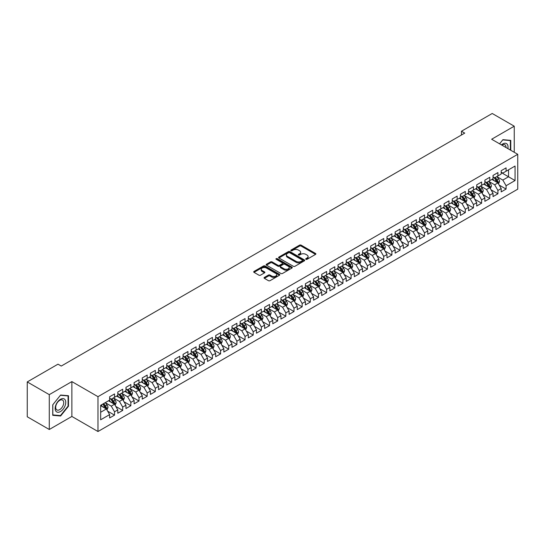 <?xml version="1.0" encoding="UTF-8"?>
<svg xmlns="http://www.w3.org/2000/svg" width="545" height="545" viewBox="0 0 545 545"><rect width="100%" height="100%" fill="white"/><g stroke="black" fill="none" stroke-linecap="round" stroke-linejoin="round"><path stroke-width="0.82" d="M305.929 259.304A0.79 0.456 0 0 0 307.046 259.304L315.555 254.392A1.131 0.654 0 0 0 315.889 253.929A1.131 0.654 0 0 0 315.555 253.466L301.14 245.148A1.131 0.654 0 0 0 299.539 245.148L291.037 250.06A0.79 0.456 0 0 0 292.154 250.707L293.258 250.066A3.624 2.091 0 0 1 298.381 250.066L299.58 250.761A3.624 2.091 0 0 1 300.642 252.24A3.624 2.091 0 0 1 299.58 253.718L298.483 254.358A0.79 0.456 0 0 0 299.6 255.006L300.704 254.365A3.624 2.091 0 0 1 305.827 254.365L307.026 255.06A3.624 2.091 0 0 1 308.089 256.538A3.624 2.091 0 0 1 307.026 258.023L305.929 258.657A0.79 0.456 0 0 0 305.929 259.304L305.929 258.657M264.393 277.412A1.131 0.654 0 0 0 264.059 277.875A1.131 0.654 0 0 0 264.393 278.338L268.433 280.675A1.131 0.654 0 0 0 270.034 280.675L279.483 275.218A1.131 0.654 0 0 0 279.817 274.755A1.131 0.654 0 0 0 279.483 274.292L265.074 265.974A1.131 0.654 0 0 0 263.473 265.974L254.025 271.424A1.131 0.654 0 0 0 253.691 271.887A1.131 0.654 0 0 0 254.025 272.35L258.909 275.171A1.131 0.654 0 0 0 260.51 275.171L264.55 272.834A1.131 0.654 0 0 0 264.884 272.371A1.131 0.654 0 0 0 264.55 271.914L262.131 270.511A3.032 1.751 0 0 1 261.239 269.278A3.032 1.751 0 0 1 263.112 267.663A3.032 1.751 0 0 1 266.41 268.038L275.899 273.515A3.032 1.751 0 0 1 276.785 274.755A3.032 1.751 0 0 1 274.918 276.37A3.032 1.751 0 0 1 271.614 275.988L270.034 275.075A1.131 0.654 0 0 0 268.433 275.075L264.393 277.412L264.393 278.338M49.275 394.641L49.275 429.494L71.872 416.448L71.872 381.595L49.275 394.641L27.25 381.929L58.002 364.169L61.265 366.056L464.728 133.116L461.465 131.236L461.465 135.003M71.872 381.595L97.977 396.671L517.75 154.31L517.75 189.163L97.977 431.517L97.977 396.671M514.242 152.287L514.242 126.195L491.644 139.241L517.75 154.31M514.242 126.195L492.217 113.483L461.465 131.236M293.339 266.294A1.131 0.654 0 0 0 294.94 266.294L304.382 260.837A1.131 0.654 0 0 0 304.716 260.381A1.131 0.654 0 0 0 304.382 259.917L289.974 251.592A1.131 0.654 0 0 0 288.373 251.592L278.924 257.049A1.131 0.654 0 0 0 278.59 257.512A1.131 0.654 0 0 0 278.924 257.976L293.339 266.294M276.478 259.474A0.79 0.456 0 0 1 277.282 259.584L277.282 258.643L291.936 267.104A1.131 0.654 0 0 1 292.27 267.568A1.131 0.654 0 0 1 291.936 268.031L282.487 273.481A1.131 0.654 0 0 1 280.886 273.481L266.471 265.163L270.518 262.847L270.518 261.907L266.471 264.236A1.131 0.654 0 0 0 266.144 264.7A1.131 0.654 0 0 0 266.471 265.163L266.471 264.236M270.518 262.847A1.131 0.654 0 0 1 272.118 262.847L272.118 261.907A1.131 0.654 0 0 0 270.518 261.907M272.118 261.907L277.964 265.279A1.131 0.654 0 0 0 279.565 265.279L282.249 263.732A1.131 0.654 0 0 0 282.576 263.269A1.131 0.654 0 0 0 282.249 262.806L276.158 259.291A0.79 0.456 0 0 1 277.282 258.643M501.189 172.54L508.533 176.778L508.533 169.808L515.059 166.041L506.087 171.219L506.087 167.874L501.189 170.701L501.189 174.046L497.926 175.933L497.926 172.588L493.034 175.415L493.034 178.753L489.771 180.64L489.771 177.295L484.873 180.123L484.873 183.467L481.61 185.348L481.61 182.003L476.718 184.83L476.718 188.175L473.455 190.062L473.455 186.717L468.564 189.537L468.564 192.882L465.301 194.769L465.301 191.424L460.402 194.252L460.402 197.597L457.139 199.477L457.139 196.132L452.248 198.959L452.248 202.304L448.985 204.184L448.985 200.846L444.086 203.666L444.086 207.011L440.823 208.898L440.823 205.554L435.932 208.381L435.932 211.726L432.669 213.606L432.669 210.261L427.777 213.088L427.777 216.433L424.514 218.313L424.514 214.975L419.616 217.796L419.616 221.141L416.353 223.028L416.353 219.683L411.461 222.51L411.461 225.855L408.198 227.735L408.198 224.39L403.3 227.217L403.3 230.562L400.037 232.442L400.037 229.104L395.145 231.925L395.145 235.27L391.882 237.157L391.882 233.812L386.991 236.639L386.991 239.977L383.728 241.864L383.728 238.519L378.83 241.346L378.83 244.691L375.566 246.572L375.566 243.227L370.675 246.054L370.675 249.399L367.412 251.286L367.412 247.941L362.514 250.768L362.514 254.106L359.25 255.993L359.25 252.648L354.359 255.476L354.359 258.821L351.096 260.701L351.096 257.356L346.204 260.183L346.204 263.528L342.941 265.415L342.941 262.07L338.043 264.897L338.043 268.235L334.78 270.122L334.78 266.778L329.889 269.605L329.889 272.95L326.625 274.83L326.625 271.485L321.727 274.312L321.727 277.657L318.464 279.544L318.464 276.199L313.573 279.02L313.573 282.365L310.309 284.252L310.309 280.907L305.418 283.734L305.418 287.079L302.155 288.959L302.155 285.614L297.257 288.441L297.257 291.786L293.993 293.666L293.993 290.328L289.102 293.149L289.102 296.494L285.839 298.381L285.839 295.036L280.941 297.863L280.941 301.208L277.678 303.088L277.678 299.743L272.786 302.57L272.786 305.915L269.523 307.796L269.523 304.457L264.632 307.278L264.632 310.623L261.368 312.51L261.368 309.165L256.47 311.992L256.47 315.337L253.207 317.217L253.207 313.872L248.316 316.7L248.316 320.044L245.052 321.925L245.052 318.587L240.154 321.407L240.154 324.752L236.891 326.639L236.891 323.294L232 326.121L232 329.459L228.737 331.346L228.737 328.001L223.838 330.829L223.838 334.174L220.582 336.054L220.582 332.709L215.684 335.536L215.684 338.881L212.421 340.768L212.421 337.423L207.529 340.25L207.529 343.588L204.266 345.476L204.266 342.131L199.368 344.958L199.368 348.303L196.105 350.183L196.105 346.838L191.213 349.665L191.213 353.01L187.95 354.897L187.95 351.552L183.052 354.379L183.052 357.718L179.789 359.605L179.789 356.26L174.897 359.087L174.897 362.432L171.634 364.312L171.634 360.967L166.743 363.794L166.743 367.139L163.48 369.026L163.48 365.681L158.581 368.502L158.581 371.847L155.318 373.734L155.318 370.389L150.427 373.216L150.427 376.561L147.164 378.441L147.164 375.096L142.265 377.923L142.265 381.268L139.002 383.149L139.002 379.81L134.111 382.631L134.111 385.976L130.848 387.863L130.848 384.518L125.956 387.345L125.956 390.69L122.693 392.57L122.693 389.225L117.795 392.053L117.795 395.397L114.532 397.278L114.532 393.94L109.64 396.76L109.64 400.105L100.668 405.289L100.668 419.793L109.64 414.609L106.377 408.961L100.668 405.664M515.059 166.041L515.059 180.545L506.087 185.729L502.824 180.075L496.911 176.662M499.193 185.089L506.087 189.067L506.087 185.729M506.087 189.067L501.189 191.895L501.189 188.55L497.926 190.437L494.662 184.782L488.749 181.369M491.038 189.803L497.926 193.782L497.926 190.437M497.926 193.782L493.034 196.602L493.034 193.264L489.771 195.144L486.508 189.497L480.595 186.077M482.877 194.511L489.771 198.489L489.771 195.144M489.771 198.489L484.873 201.316L484.873 197.971L481.61 199.852L478.353 194.204L472.433 190.791M474.722 199.218L481.61 203.196L481.61 199.852M481.61 203.196L476.718 206.024L476.718 202.679L473.455 204.566L470.192 198.911L464.279 195.498M466.561 203.925L473.455 207.911L473.455 204.566M473.455 207.911L468.564 210.731L468.564 207.393L465.301 209.273L462.037 203.626L456.124 200.206M458.406 208.64L465.301 212.618L465.301 209.273M465.301 212.618L460.402 215.445L460.402 212.1L457.139 213.981L453.876 208.333L447.963 204.92M450.245 213.347L457.139 217.326L457.139 213.981M457.139 217.326L452.248 220.153L452.248 216.808L448.985 218.695L445.721 213.041L439.808 209.627M442.09 218.054L448.985 222.04L448.985 218.695M448.985 222.04L444.086 224.86L444.086 221.522L440.823 223.402L437.567 217.748L431.647 214.335M433.936 222.769L440.823 226.747L440.823 223.402M440.823 226.747L435.932 229.574L435.932 226.23L432.669 228.11L429.406 222.462L423.492 219.049M425.774 227.476L432.669 231.455L432.669 228.11M432.669 231.455L427.777 234.282L427.777 230.937L424.514 232.824L421.251 227.17L415.338 223.757M417.62 232.184L424.514 236.169L424.514 232.824M424.514 236.169L419.616 238.989L419.616 235.644L416.353 237.531L413.09 231.877L407.176 228.464M409.459 236.898L416.353 240.876L416.353 237.531M416.353 240.876L411.461 243.704L411.461 240.359L408.198 242.239L404.935 236.591L399.022 233.178M401.304 241.605L408.198 245.584L408.198 242.239M408.198 245.584L403.3 248.411L403.3 245.066L400.037 246.953L396.774 241.299L390.86 237.886M393.149 246.313L400.037 250.291L400.037 246.953M400.037 250.291L395.145 253.118L395.145 249.774L391.882 251.661L388.619 246.006L382.706 242.593M384.988 251.027L391.882 255.006L391.882 251.661M391.882 255.006L386.991 257.833L386.991 254.488L383.728 256.368L380.465 250.72L374.551 247.301M376.833 255.734L383.728 259.713L383.728 256.368M383.728 259.713L378.83 262.54L378.83 259.195L375.566 261.082L372.303 255.428L366.39 252.015M368.672 260.442L375.566 264.42L375.566 261.082M375.566 264.42L370.675 267.248L370.675 263.903L367.412 265.79L364.149 260.135L358.235 256.722M360.518 265.156L367.412 269.135L367.412 265.79M367.412 269.135L362.514 271.962L362.514 268.617L359.25 270.497L355.987 264.85L350.074 261.43M352.363 269.864L359.25 273.842L359.25 270.497M359.25 273.842L354.359 276.669L354.359 273.324L351.096 275.211L347.833 269.557L341.919 266.144M344.202 274.571L351.096 278.55L351.096 275.211M351.096 278.55L346.204 281.377L346.204 278.032L342.941 279.919L339.678 274.264L333.758 270.851M336.047 279.285L342.941 283.264L342.941 279.919M342.941 283.264L338.043 286.084L338.043 282.746L334.78 284.626L331.517 278.979L325.603 275.559M327.886 283.993L334.78 287.971L334.78 284.626M334.78 287.971L329.889 290.798L329.889 287.453L326.625 289.334L323.362 283.686L317.449 280.273M319.731 288.7L326.625 292.679L326.625 289.334M326.625 292.679L321.727 295.506L321.727 292.161L318.464 294.048L315.201 288.394L309.288 284.981M311.577 293.408L318.464 297.393L318.464 294.048M318.464 297.393L313.573 300.213L313.573 296.875L310.309 298.755L307.046 293.108L301.133 289.688M303.415 298.122L310.309 302.1L310.309 298.755M310.309 302.1L305.418 304.928L305.418 301.583L302.155 303.463L298.892 297.815L292.972 294.402M295.261 302.829L302.155 306.808L302.155 303.463M302.155 306.808L297.257 309.635L297.257 306.29L293.993 308.177L290.73 302.523L284.817 299.11M287.099 307.537L293.993 311.522L293.993 308.177M293.993 311.522L289.102 314.342L289.102 311.004L285.839 312.885L282.576 307.23L276.662 303.817M278.945 312.251L285.839 316.229L285.839 312.885M285.839 316.229L280.941 319.057L280.941 315.712L277.678 317.592L274.414 311.944L268.501 308.531M270.79 316.958L277.678 320.937L277.678 317.592M277.678 320.937L272.786 323.764L272.786 320.419L269.523 322.306L266.26 316.652L260.347 313.239M262.629 321.666L269.523 325.651L269.523 322.306M269.523 325.651L264.632 328.472L264.632 325.127L261.368 327.014L258.105 321.359L252.185 317.946M254.474 326.38L261.368 330.359L261.368 327.014M261.368 330.359L256.47 333.186L256.47 329.841L253.207 331.721L249.944 326.074L244.031 322.66M246.313 331.088L253.207 335.066L253.207 331.721M253.207 335.066L248.316 337.893L248.316 334.548L245.052 336.435L241.789 330.781L235.876 327.368M238.158 335.795L245.052 339.773L245.052 336.435M245.052 339.773L240.154 342.601L240.154 339.256L236.891 341.143L233.628 335.488L227.715 332.075M230.004 340.509L236.891 344.488L236.891 341.143M236.891 344.488L232 347.315L232 343.97L228.737 345.85L225.473 340.203L219.56 336.783M221.842 345.217L228.737 349.195L228.737 345.85M228.737 349.195L223.838 352.022L223.838 348.677L220.582 350.564L217.319 344.91L211.399 341.497M213.688 349.924L220.582 353.903L220.582 350.564M220.582 353.903L215.684 356.73L215.684 353.385L212.421 355.272L209.157 349.618L203.244 346.204M205.526 354.638L212.421 358.617L212.421 355.272M212.421 358.617L207.529 361.444L207.529 358.099L204.266 359.979L201.003 354.332L195.09 350.912M197.372 359.346L204.266 363.324L204.266 359.979M204.266 363.324L199.368 366.151L199.368 362.806L196.105 364.694L192.841 359.039L186.928 355.626M189.21 364.053L196.105 368.032L196.105 364.694M196.105 368.032L191.213 370.859L191.213 367.514L187.95 369.401L184.687 363.747L178.774 360.334M181.056 368.767L187.95 372.746L187.95 369.401M187.95 372.746L183.052 375.566L183.052 372.228L179.789 374.108L176.532 368.461L170.612 365.041M172.901 373.475L179.789 377.453L179.789 374.108M179.789 377.453L174.897 380.281L174.897 376.936L171.634 378.816L168.371 373.168L162.458 369.755M164.74 378.182L171.634 382.161L171.634 378.816M171.634 382.161L166.743 384.988L166.743 381.643L163.48 383.53L160.216 377.876L154.303 374.463M156.585 382.89L163.48 386.875L163.48 383.53M163.48 386.875L158.581 389.695L158.581 386.357L155.318 388.238L152.055 382.59L146.142 379.17M148.424 387.604L155.318 391.582L155.318 388.238M155.318 391.582L150.427 394.41L150.427 391.065L147.164 392.945L143.9 387.297L137.987 383.884M140.269 392.311L147.164 396.29L147.164 392.945M147.164 396.29L142.265 399.117L142.265 395.772L139.002 397.659L135.739 392.005L129.826 388.592M132.115 397.019L139.002 401.004L139.002 397.659M139.002 401.004L134.111 403.825L134.111 400.486L130.848 402.367L127.585 396.712L121.671 393.299M123.953 401.733L130.848 405.712L130.848 402.367M130.848 405.712L125.956 408.539L125.956 405.194L122.693 407.074L119.43 401.427L113.517 398.014M115.799 406.441L122.693 410.419L122.693 407.074M122.693 410.419L117.795 413.246L117.795 409.901L114.532 411.788L111.269 406.134L105.355 402.721M107.638 411.148L114.532 415.133L114.532 411.788M114.532 415.133L109.64 417.954L109.64 414.609M109.64 398.225L111.269 399.165L114.532 397.278M100.668 412.258L106.377 408.961M117.795 393.51L119.43 394.457L122.693 392.57M111.269 406.134L114.532 404.254L108.496 400.766M117.795 409.901L114.532 404.254M125.956 388.803L127.585 389.743L130.848 387.863M119.43 401.427L122.693 399.54L116.657 396.058M125.956 405.194L122.693 399.54M134.111 384.096L135.739 385.036L139.002 383.149M127.585 396.712L130.848 394.832L124.812 391.344M134.111 400.486L130.848 394.832M142.265 379.381L143.9 380.328L147.164 378.441M135.739 392.005L139.002 390.125L132.966 386.637M142.265 395.772L139.002 390.125M150.427 374.674L152.055 375.614L155.318 373.734M143.9 387.297L147.164 385.41L141.128 381.929M150.427 391.065L147.164 385.41M158.581 369.966L160.216 370.907L163.48 369.026M152.055 382.59L155.318 380.703L149.282 377.215M158.581 386.357L155.318 380.703M166.743 365.252L168.371 366.199L171.634 364.312M160.216 377.876L163.48 375.995L157.444 372.507M166.743 381.643L163.48 375.995M174.897 360.545L176.532 361.485L179.789 359.605M168.371 373.168L171.634 371.281L165.598 367.8M174.897 376.936L171.634 371.281M183.052 355.837L184.687 356.777L187.95 354.897M176.532 368.461L179.789 366.574L173.753 363.086M183.052 372.228L179.789 366.574M191.213 351.13L192.841 352.07L196.105 350.183M184.687 363.747L187.95 361.866L181.914 358.378M191.213 367.514L187.95 361.866M199.368 346.416L201.003 347.356L204.266 345.476M192.841 359.039L196.105 357.152L190.069 353.671M199.368 362.806L196.105 357.152M207.529 341.708L209.157 342.648L212.421 340.768M201.003 354.332L204.266 352.445L198.23 348.964M207.529 358.099L204.266 352.445M215.684 337.001L217.319 337.941L220.582 336.054M209.157 349.618L212.421 347.737L206.385 344.249M215.684 353.385L212.421 347.737M223.838 332.286L225.473 333.233L228.737 331.346M217.319 344.91L220.582 343.023L214.539 339.542M223.838 348.677L220.582 343.023M232 327.579L233.628 328.519L236.891 326.639M225.473 340.203L228.737 338.316L222.701 334.834M232 343.97L228.737 338.316M240.154 322.872L241.789 323.812L245.052 321.925M233.628 335.488L236.891 333.608L230.855 330.12M240.154 339.256L236.891 333.608M248.316 318.157L249.944 319.104L253.207 317.217M241.789 330.781L245.052 328.901L239.017 325.413M248.316 334.548L245.052 328.901M256.47 313.45L258.105 314.39L261.368 312.51M249.944 326.074L253.207 324.186L247.171 320.705M256.47 329.841L253.207 324.186M264.632 308.743L266.26 309.683L269.523 307.796M258.105 321.359L261.368 319.479L255.326 315.991M264.632 325.127L261.368 319.479M272.786 304.028L274.414 304.975L277.678 303.088M266.26 316.652L269.523 314.772L263.487 311.284M272.786 320.419L269.523 314.772M280.941 299.321L282.576 300.261L285.839 298.381M274.414 311.944L277.678 310.057L271.642 306.576M280.941 315.712L277.678 310.057M289.102 294.613L290.73 295.553L293.993 293.666M282.576 307.23L285.839 305.35L279.803 301.862M289.102 311.004L285.839 305.35M297.257 289.899L298.892 290.846L302.155 288.959M290.73 302.523L293.993 300.642L287.958 297.154M297.257 306.29L293.993 300.642M305.418 285.192L307.046 286.132L310.309 284.252M298.892 297.815L302.155 295.928L296.112 292.447M305.418 301.583L302.155 295.928M313.573 280.484L315.201 281.424L318.464 279.544M307.046 293.108L310.309 291.221L304.274 287.733M313.573 296.875L310.309 291.221M321.727 275.77L323.362 276.717L326.625 274.83M315.201 288.394L318.464 286.513L312.428 283.025M321.727 292.161L318.464 286.513M329.889 271.063L331.517 272.003L334.78 270.122M323.362 283.686L326.625 281.799L320.589 278.318M329.889 287.453L326.625 281.799M338.043 266.355L339.678 267.295L342.941 265.415M331.517 278.979L334.78 277.092L328.744 273.604M338.043 282.746L334.78 277.092M346.204 261.648L347.833 262.588L351.096 260.701M339.678 274.264L342.941 272.384L336.899 268.896M346.204 278.032L342.941 272.384M354.359 256.933L355.987 257.874L359.25 255.993M347.833 269.557L351.096 267.67L345.06 264.189M354.359 273.324L351.096 267.67M362.514 252.226L364.149 253.166L367.412 251.286M355.987 264.85L359.25 262.963L353.215 259.481M362.514 268.617L359.25 262.963M370.675 247.519L372.303 248.459L375.566 246.572M364.149 260.135L367.412 258.255L361.376 254.767M370.675 263.903L367.412 258.255M378.83 242.804L380.465 243.751L383.728 241.864M372.303 255.428L375.566 253.541L369.53 250.06M378.83 259.195L375.566 253.541M386.991 238.097L388.619 239.037L391.882 237.157M380.465 250.72L383.728 248.833L377.692 245.352M386.991 254.488L383.728 248.833M395.145 233.389L396.774 234.33L400.037 232.442M388.619 246.006L391.882 244.126L385.846 240.638M395.145 249.774L391.882 244.126M403.3 228.675L404.935 229.622L408.198 227.735M396.774 241.299L400.037 239.418L394.001 235.93M403.3 245.066L400.037 239.418M411.461 223.968L413.09 224.908L416.353 223.028M404.935 236.591L408.198 234.704L402.162 231.223M411.461 240.359L408.198 234.704M419.616 219.26L421.251 220.2L424.514 218.313M413.09 231.877L416.353 229.997L410.317 226.509M419.616 235.644L416.353 229.997M427.777 214.546L429.406 215.493L432.669 213.606M421.251 227.17L424.514 225.289L418.478 221.801M427.777 230.937L424.514 225.289M435.932 209.839L437.567 210.779L440.823 208.898M429.406 222.462L432.669 220.575L426.633 217.094M435.932 226.23L432.669 220.575M444.086 205.131L445.721 206.071L448.985 204.184M437.567 217.748L440.823 215.868L434.787 212.38M444.086 221.522L440.823 215.868M452.248 200.417L453.876 201.364L457.139 199.477M445.721 213.041L448.985 211.16L442.949 207.672M452.248 216.808L448.985 211.16M460.402 195.709L462.037 196.65L465.301 194.769M453.876 208.333L457.139 206.446L451.103 202.965M460.402 212.1L457.139 206.446M468.564 191.002L470.192 191.942L473.455 190.062M462.037 203.626L465.301 201.739L459.265 198.251M468.564 207.393L465.301 201.739M476.718 186.288L478.353 187.235L481.61 185.348M470.192 198.911L473.455 197.031L467.419 193.543M476.718 202.679L473.455 197.031M484.873 181.58L486.508 182.521L489.771 180.64M478.353 194.204L481.61 192.317L475.574 188.836M484.873 197.971L481.61 192.317M493.034 176.873L494.662 177.813L497.926 175.933M486.508 189.497L489.771 187.609L483.735 184.121M493.034 193.264L489.771 187.609M501.189 172.166L502.824 173.106L506.087 171.219M494.662 184.782L497.926 182.902L491.89 179.414M501.189 188.55L497.926 182.902M27.25 381.929L27.25 416.775L49.275 429.494M71.872 416.448L97.977 431.517M502.824 180.075L508.533 176.778L515.059 180.545M510.774 150.284L510.774 140.378L502.906 139.67L499.574 143.819M68.486 406.223L68.486 395.731L60.611 395.03L52.742 404.819L52.742 415.317L60.611 416.019L68.486 406.223L68.077 405.991M306.242 259.413L307.026 258.964A3.624 2.091 0 0 0 308.089 257.485L308.089 256.538M300.642 252.24L300.642 253.187A3.624 2.091 0 0 1 299.58 254.665L298.796 255.115M315.541 254.399L301.14 246.088A1.131 0.654 0 0 0 299.539 246.088L291.35 250.816M304.382 259.917L304.382 260.837L289.974 252.539A1.131 0.654 0 0 0 288.373 252.539L278.938 257.983L278.924 257.049M302.386 260.701A0.79 0.456 0 0 0 302.386 260.054L289.736 252.751A0.79 0.456 0 0 0 288.612 252.751L287.453 253.418A3.624 2.091 0 0 0 286.391 254.897A3.624 2.091 0 0 0 287.453 256.382L296.099 261.368A3.624 2.091 0 0 0 301.222 261.368L302.386 260.701L302.386 261.641A0.79 0.456 0 0 0 302.618 261.321L302.618 260.381M286.391 254.897L286.391 255.843A3.624 2.091 0 0 0 287.453 257.322L287.453 256.382M302.386 261.641L301.222 262.315A3.624 2.091 0 0 1 296.099 262.315L287.453 257.322M272.118 262.847L277.964 266.219A1.131 0.654 0 0 0 279.565 266.219L282.249 264.672A1.131 0.654 0 0 0 282.576 264.209L282.576 263.269M277.282 259.584L291.922 268.038M284.027 268.78A3.032 1.751 0 0 0 287.331 269.162A3.032 1.751 0 0 0 289.197 267.541A3.032 1.751 0 0 0 288.312 266.307L284.967 264.38A1.131 0.654 0 0 0 283.366 264.38L280.689 265.926A1.131 0.654 0 0 0 280.355 266.389A1.131 0.654 0 0 0 280.689 266.852L284.027 268.78L284.027 269.721A3.032 1.751 0 0 0 287.331 270.102A3.032 1.751 0 0 0 289.197 268.487L289.197 267.541M280.355 266.389L280.355 267.329A1.131 0.654 0 0 0 280.689 267.793L280.689 266.852M284.027 269.721L280.689 267.793M276.785 274.755L276.785 275.695A3.032 1.751 0 0 1 274.918 277.31A3.032 1.751 0 0 1 271.614 276.935L270.034 276.022A1.131 0.654 0 0 0 268.433 276.022L264.407 278.345M261.239 269.278L261.239 270.218A3.032 1.751 0 0 0 262.131 271.458L262.131 270.511M264.536 272.847L262.131 271.458M279.483 274.292L279.483 275.218L265.074 266.914A1.131 0.654 0 0 0 263.473 266.914L254.038 272.357L254.025 271.424M59.78 415.535L60.611 416.019M498.532 183.944L499.54 181.478A3.059 1.764 -120 0 0 498.566 178.876L496.836 176.56M494.07 180.674L492.755 178.917M493.756 177.288L496.039 180.334A3.059 1.764 60 0 1 496.911 182.173L497.892 181.608A3.059 1.764 -120 0 0 497.02 179.768L495.282 177.459M494.295 177.602L496.434 180.456A1.56 0.899 60 0 1 496.72 180.933L497.892 181.608M490.377 188.659L491.386 186.186A3.059 1.764 -120 0 0 490.411 183.583L488.674 181.274M485.915 185.382L484.6 183.624M485.602 182.003L487.884 185.041A3.059 1.764 60 0 1 488.756 186.881L489.737 186.315A3.059 1.764 -120 0 0 488.858 184.476L487.128 182.166M486.14 182.309L488.279 185.164A1.56 0.899 60 0 1 488.558 185.641L489.737 186.315M482.216 193.366L483.231 190.9A3.059 1.764 -120 0 0 482.25 188.291L480.52 185.981M477.761 190.096L476.439 188.338M477.44 186.71L479.723 189.755A3.059 1.764 60 0 1 480.601 191.595L481.576 191.029A3.059 1.764 -120 0 0 480.704 189.19L478.966 186.874M477.979 187.017L480.118 189.878A1.56 0.899 60 0 1 480.404 190.348L481.576 191.029M507.879 148.615A7.501 4.326 120 0 0 507.334 144.364A7.501 4.326 120 0 0 501.434 144.895M506.005 147.531A5.675 3.277 120 0 0 505.474 145.317A5.675 3.277 120 0 0 504.834 144.732A5.675 3.277 120 0 0 501.822 145.113M499.588 143.826L502.742 139.902L510.365 140.583L510.365 150.052M509.861 140.297L510.365 140.583M55.856 411.141A7.501 4.326 120 0 0 63.104 409.2A7.501 4.326 120 0 0 65.039 399.717A7.501 4.326 120 0 0 57.797 401.658A7.501 4.326 120 0 0 55.856 411.141M56.23 409.322A5.675 3.277 120 0 0 56.871 409.915A5.675 3.277 120 0 0 62.15 407.265A5.675 3.277 120 0 0 63.186 400.677A5.675 3.277 120 0 0 62.546 400.084A5.675 3.277 120 0 0 57.266 402.735A5.675 3.277 120 0 0 56.23 409.322M60.447 395.261L68.077 395.943L68.077 406.107L60.447 415.597L52.824 414.915L52.824 404.744L60.434 395.248M67.573 395.65L68.077 395.943M474.061 198.073L475.07 195.607A3.059 1.764 -120 0 0 474.096 193.005L472.365 190.689M469.599 194.803L468.284 193.046M469.286 191.418L471.568 194.463A3.059 1.764 60 0 1 472.44 196.302L473.421 195.737A3.059 1.764 -120 0 0 472.542 193.897L470.812 191.588M469.824 191.731L471.963 194.585A1.56 0.899 60 0 1 472.249 195.062L473.421 195.737M465.9 202.781L466.915 200.315A3.059 1.764 -120 0 0 465.941 197.712L464.204 195.403M461.445 199.511L460.123 197.753M461.131 196.125L463.407 199.17A3.059 1.764 60 0 1 464.286 201.01L465.26 200.444A3.059 1.764 -120 0 0 464.388 198.605L462.657 196.295M461.663 196.438L463.809 199.293A1.56 0.899 60 0 1 464.088 199.77L465.26 200.444M457.745 207.495L458.754 205.022A3.059 1.764 -120 0 0 457.78 202.42L456.049 200.11M453.283 204.225L451.969 202.461M452.97 200.839L455.252 203.884A3.059 1.764 60 0 1 456.124 205.724L457.105 205.158A3.059 1.764 -120 0 0 456.233 203.319L454.496 201.003M453.508 201.146L455.647 204.007A1.56 0.899 60 0 1 455.933 204.477L457.105 205.158M449.584 212.203L450.599 209.736A3.059 1.764 -120 0 0 449.625 207.134L447.888 204.818M445.129 208.933L443.814 207.175M444.815 205.547L447.098 208.592A3.059 1.764 60 0 1 447.97 210.431L448.951 209.866A3.059 1.764 -120 0 0 448.072 208.027L446.341 205.71M445.354 205.86L447.493 208.715A1.56 0.899 60 0 1 447.772 209.185L448.951 209.866M441.43 216.91L442.438 214.444A3.059 1.764 -120 0 0 441.464 211.841L439.733 209.525M436.974 213.64L435.653 211.882M436.654 210.254L438.936 213.299A3.059 1.764 60 0 1 439.815 215.139L440.789 214.573A3.059 1.764 -120 0 0 439.917 212.734L438.18 210.424M437.192 210.568L439.331 213.422A1.56 0.899 60 0 1 439.617 213.899L440.789 214.573M433.275 221.624L434.283 219.151A3.059 1.764 -120 0 0 433.309 216.549L431.579 214.24M428.813 218.354L427.498 216.59M428.499 214.968L430.782 218.014A3.059 1.764 60 0 1 431.654 219.853L432.635 219.288A3.059 1.764 -120 0 0 431.756 217.448L430.025 215.132M429.038 215.275L431.177 218.136A1.56 0.899 60 0 1 431.463 218.606L432.635 219.288M425.114 226.332L426.129 223.866A3.059 1.764 -120 0 0 425.148 221.263L423.417 218.947M420.658 223.062L419.337 221.304M420.338 219.676L422.62 222.721A3.059 1.764 60 0 1 423.499 224.56L424.473 223.995A3.059 1.764 -120 0 0 423.601 222.156L421.871 219.839M420.876 219.989L423.022 222.844A1.56 0.899 60 0 1 423.302 223.314L424.473 223.995M416.959 231.039L417.967 228.573A3.059 1.764 -120 0 0 416.993 225.971L415.263 223.654M412.497 227.769L411.182 226.012M412.183 224.383L414.466 227.428A3.059 1.764 60 0 1 415.338 229.268L416.319 228.702A3.059 1.764 -120 0 0 415.447 226.863L413.709 224.554M412.722 224.697L414.861 227.551A1.56 0.899 60 0 1 415.147 228.028L416.319 228.702M408.798 235.753L409.813 233.28A3.059 1.764 -120 0 0 408.839 230.678L407.101 228.369M404.342 232.477L403.028 230.719M404.029 229.098L406.304 232.143A3.059 1.764 60 0 1 407.183 233.975L408.164 233.417A3.059 1.764 -120 0 0 407.285 231.577L405.555 229.261M404.567 229.404L406.706 232.265A1.56 0.899 60 0 1 406.986 232.735L408.164 233.417M400.643 240.461L401.651 237.995A3.059 1.764 -120 0 0 400.677 235.392L398.947 233.076M396.188 237.191L394.866 235.433M395.868 233.805L398.15 236.85A3.059 1.764 60 0 1 399.029 238.69L400.003 238.124A3.059 1.764 -120 0 0 399.131 236.285L397.394 233.969M396.406 234.118L398.545 236.973A1.56 0.899 60 0 1 398.831 237.443L400.003 238.124M392.489 245.168L393.497 242.702A3.059 1.764 -120 0 0 392.523 240.1L390.785 237.784M388.026 241.898L386.712 240.141M387.713 238.512L389.995 241.558A3.059 1.764 60 0 1 390.867 243.397L391.848 242.832A3.059 1.764 -120 0 0 390.969 240.992L389.239 238.683M388.251 238.826L390.39 241.68A1.56 0.899 60 0 1 390.676 242.157L391.848 242.832M384.327 249.883L385.342 247.41A3.059 1.764 -120 0 0 384.361 244.807L382.631 242.498M379.872 246.606L378.55 244.848M379.552 243.227L381.834 246.272A3.059 1.764 60 0 1 382.713 248.104L383.687 247.539A3.059 1.764 -120 0 0 382.815 245.706L381.084 243.39M380.09 243.533L382.236 246.395A1.56 0.899 60 0 1 382.515 246.865L383.687 247.539M376.173 254.59L377.181 252.124A3.059 1.764 -120 0 0 376.207 249.521L374.476 247.205M371.71 251.32L370.396 249.562M371.397 247.934L373.679 250.979A3.059 1.764 60 0 1 374.551 252.819L375.532 252.253A3.059 1.764 -120 0 0 374.66 250.414L372.923 248.098M371.935 248.241L374.074 251.102A1.56 0.899 60 0 1 374.361 251.572L375.532 252.253M368.011 259.297L369.026 256.831A3.059 1.764 -120 0 0 368.052 254.229L366.315 251.913M363.556 256.027L362.241 254.27M363.243 252.642L365.518 255.687A3.059 1.764 60 0 1 366.397 257.526L367.378 256.961A3.059 1.764 -120 0 0 366.499 255.121L364.769 252.812M363.781 252.955L365.92 255.809A1.56 0.899 60 0 1 366.199 256.286L367.378 256.961M359.857 264.012L360.865 261.539A3.059 1.764 -120 0 0 359.891 258.936L358.16 256.627M355.401 260.735L354.08 258.977M355.081 257.356L357.363 260.394A3.059 1.764 60 0 1 358.235 262.234L359.216 261.668A3.059 1.764 -120 0 0 358.344 259.836L356.607 257.519M355.619 257.662L357.758 260.524A1.56 0.899 60 0 1 358.045 260.994L359.216 261.668M351.702 268.719L352.71 266.253A3.059 1.764 -120 0 0 351.736 263.644L349.999 261.334M347.24 265.449L345.925 263.691M346.927 262.063L349.209 265.108A3.059 1.764 60 0 1 350.081 266.948L351.062 266.382A3.059 1.764 -120 0 0 350.183 264.543L348.453 262.227M347.465 262.37L349.604 265.231A1.56 0.899 60 0 1 349.883 265.701L351.062 266.382M343.541 273.427L344.556 270.96A3.059 1.764 -120 0 0 343.575 268.358L341.844 266.042M339.085 270.156L337.764 268.399M338.765 266.771L341.047 269.816A3.059 1.764 60 0 1 341.926 271.655L342.9 271.09A3.059 1.764 -120 0 0 342.028 269.25L340.298 266.941M339.303 267.084L341.449 269.939A1.56 0.899 60 0 1 341.729 270.415L342.9 271.09M335.386 278.141L336.394 275.668A3.059 1.764 -120 0 0 335.42 273.065L333.69 270.756M330.924 274.864L329.609 273.106M330.611 271.485L332.893 274.523A3.059 1.764 60 0 1 333.765 276.363L334.746 275.797A3.059 1.764 -120 0 0 333.874 273.958L332.137 271.648M331.149 271.791L333.288 274.646A1.56 0.899 60 0 1 333.574 275.123L334.746 275.797M327.225 282.848L328.24 280.382A3.059 1.764 -120 0 0 327.266 277.773L325.529 275.463M322.769 279.578L321.455 277.821M322.456 276.192L324.731 279.238A3.059 1.764 60 0 1 325.61 281.077L326.591 280.512A3.059 1.764 -120 0 0 325.712 278.672L323.982 276.356M322.994 276.499L325.133 279.36A1.56 0.899 60 0 1 325.413 279.83L326.591 280.512M319.07 287.556L320.079 285.09A3.059 1.764 -120 0 0 319.104 282.487L317.374 280.171M314.608 284.286L313.293 282.528M314.295 280.9L316.577 283.945A3.059 1.764 60 0 1 317.449 285.784L318.43 285.219A3.059 1.764 -120 0 0 317.558 283.38L315.821 281.07M314.833 281.213L316.972 284.068A1.56 0.899 60 0 1 317.258 284.545L318.43 285.219M310.916 292.263L311.924 289.797A3.059 1.764 -120 0 0 310.95 287.195L309.213 284.885M306.454 288.993L305.139 287.235M306.14 285.607L308.422 288.652A3.059 1.764 60 0 1 309.294 290.492L310.275 289.926A3.059 1.764 -120 0 0 309.397 288.087L307.666 285.778M306.678 285.921L308.817 288.775A1.56 0.899 60 0 1 309.097 289.252L310.275 289.926M302.754 296.977L303.769 294.504A3.059 1.764 -120 0 0 302.788 291.902L301.058 289.593M298.299 293.707L296.977 291.943M297.979 290.322L300.261 293.367A3.059 1.764 60 0 1 301.14 295.206L302.114 294.641A3.059 1.764 -120 0 0 301.242 292.801L299.512 290.485M298.517 290.628L300.663 293.489A1.56 0.899 60 0 1 300.942 293.959L302.114 294.641M294.6 301.685L295.608 299.219A3.059 1.764 -120 0 0 294.634 296.616L292.903 294.3M290.138 298.415L288.823 296.657M289.824 295.029L292.106 298.074A3.059 1.764 60 0 1 292.978 299.913L293.959 299.348A3.059 1.764 -120 0 0 293.081 297.509L291.35 295.192M290.362 295.342L292.502 298.197A1.56 0.899 60 0 1 292.788 298.667L293.959 299.348M286.438 306.392L287.453 303.926A3.059 1.764 -120 0 0 286.479 301.324L284.742 299.007M281.983 303.122L280.668 301.365M281.67 299.736L283.945 302.782A3.059 1.764 60 0 1 284.824 304.621L285.805 304.055A3.059 1.764 -120 0 0 284.926 302.216L283.196 299.907M282.208 300.05L284.347 302.904A1.56 0.899 60 0 1 284.626 303.381L285.805 304.055M278.284 311.106L279.292 308.634A3.059 1.764 -120 0 0 278.318 306.031L276.588 303.722M273.822 307.836L272.507 306.072M273.508 304.451L275.79 307.496A3.059 1.764 60 0 1 276.662 309.335L277.643 308.77A3.059 1.764 -120 0 0 276.771 306.93L275.034 304.614M274.046 304.757L276.186 307.618A1.56 0.899 60 0 1 276.472 308.089L277.643 308.77M270.129 315.814L271.137 313.348A3.059 1.764 -120 0 0 270.163 310.745L268.426 308.429M265.667 312.544L264.352 310.786M265.354 309.158L267.636 312.203A3.059 1.764 60 0 1 268.508 314.043L269.489 313.477A3.059 1.764 -120 0 0 268.61 311.638L266.88 309.322M265.892 309.471L268.031 312.326A1.56 0.899 60 0 1 268.31 312.796L269.489 313.477M261.968 320.521L262.983 318.055A3.059 1.764 -120 0 0 262.002 315.453L260.272 313.137M257.512 317.251L256.191 315.494M257.192 313.866L259.474 316.911A3.059 1.764 60 0 1 260.353 318.75L261.328 318.185A3.059 1.764 -120 0 0 260.456 316.345L258.718 314.036M257.731 314.179L259.87 317.033A1.56 0.899 60 0 1 260.156 317.51L261.328 318.185M253.813 325.236L254.822 322.763A3.059 1.764 -120 0 0 253.847 320.16L252.117 317.851M249.351 321.959L248.036 320.201M249.038 318.58L251.32 321.625A3.059 1.764 60 0 1 252.192 323.458L253.173 322.899A3.059 1.764 -120 0 0 252.294 321.06L250.564 318.743M249.576 318.886L251.715 321.748A1.56 0.899 60 0 1 252.001 322.218L253.173 322.899M245.652 329.943L246.667 327.477A3.059 1.764 -120 0 0 245.693 324.875L243.956 322.558M241.197 326.673L239.875 324.915M240.883 323.287L243.159 326.332A3.059 1.764 60 0 1 244.037 328.172L245.018 327.606A3.059 1.764 -120 0 0 244.14 325.767L242.409 323.451M241.415 323.601L243.56 326.455A1.56 0.899 60 0 1 243.84 326.925L245.018 327.606M237.497 334.65L238.506 332.184A3.059 1.764 -120 0 0 237.531 329.582L235.801 327.266M233.035 331.38L231.72 329.623M232.722 327.995L235.004 331.04A3.059 1.764 60 0 1 235.876 332.879L236.857 332.314A3.059 1.764 -120 0 0 235.985 330.474L234.248 328.165M233.26 328.308L235.399 331.162A1.56 0.899 60 0 1 235.685 331.639L236.857 332.314M229.343 339.365L230.351 336.892A3.059 1.764 -120 0 0 229.377 334.289L227.64 331.98M224.881 336.088L223.566 334.33M224.567 332.709L226.849 335.754A3.059 1.764 60 0 1 227.721 337.587L228.702 337.021A3.059 1.764 -120 0 0 227.824 335.189L226.093 332.872M225.105 333.015L227.245 335.877A1.56 0.899 60 0 1 227.524 336.347L228.702 337.021M221.181 344.072L222.197 341.606A3.059 1.764 -120 0 0 221.216 339.004L219.485 336.687M216.726 340.802L215.404 339.045M216.406 337.416L218.688 340.462A3.059 1.764 60 0 1 219.567 342.301L220.541 341.735A3.059 1.764 -120 0 0 219.669 339.896L217.932 337.58M216.944 337.723L219.083 340.584A1.56 0.899 60 0 1 219.369 341.054L220.541 341.735M213.027 348.78L214.035 346.313A3.059 1.764 -120 0 0 213.061 343.711L211.331 341.395M208.565 345.51L207.25 343.752M208.251 342.124L210.534 345.169A3.059 1.764 60 0 1 211.405 347.008L212.387 346.443A3.059 1.764 -120 0 0 211.508 344.603L209.777 342.294M208.79 342.437L210.929 345.292A1.56 0.899 60 0 1 211.215 345.768L212.387 346.443M204.866 353.494L205.881 351.021A3.059 1.764 -120 0 0 204.906 348.418L203.169 346.109M200.41 350.217L199.089 348.459M200.097 346.838L202.372 349.876A3.059 1.764 60 0 1 203.251 351.716L204.225 351.15A3.059 1.764 -120 0 0 203.353 349.318L201.623 347.002M200.628 347.145L202.774 350.006A1.56 0.899 60 0 1 203.053 350.476L204.225 351.15M196.711 358.201L197.719 355.735A3.059 1.764 -120 0 0 196.745 353.126L195.015 350.817M192.249 354.931L190.934 353.174M191.935 351.545L194.218 354.591A3.059 1.764 60 0 1 195.09 356.43L196.071 355.865A3.059 1.764 -120 0 0 195.199 354.025L193.461 351.709M192.474 351.852L194.613 354.713A1.56 0.899 60 0 1 194.899 355.183L196.071 355.865M188.556 362.909L189.565 360.443A3.059 1.764 -120 0 0 188.59 357.84L186.853 355.524M184.094 359.639L182.779 357.881M183.781 356.253L186.063 359.298A3.059 1.764 60 0 1 186.935 361.137L187.916 360.572A3.059 1.764 -120 0 0 187.037 358.733L185.307 356.423M184.319 356.566L186.458 359.421A1.56 0.899 60 0 1 186.737 359.898L187.916 360.572M180.395 367.623L181.41 365.15A3.059 1.764 -120 0 0 180.429 362.548L178.699 360.238M175.94 364.346L174.618 362.589M175.619 360.967L177.902 364.006A3.059 1.764 60 0 1 178.78 365.845L179.755 365.279A3.059 1.764 -120 0 0 178.883 363.44L177.145 361.131M176.158 361.274L178.297 364.128A1.56 0.899 60 0 1 178.583 364.605L179.755 365.279M172.24 372.33L173.249 369.864A3.059 1.764 -120 0 0 172.274 367.255L170.544 364.946M167.778 369.06L166.463 367.303M167.465 365.675L169.747 368.72A3.059 1.764 60 0 1 170.619 370.559L171.6 369.994A3.059 1.764 -120 0 0 170.721 368.154L168.991 365.838M168.003 365.981L170.142 368.842A1.56 0.899 60 0 1 170.428 369.312L171.6 369.994M164.079 377.038L165.094 374.572A3.059 1.764 -120 0 0 164.12 371.969L162.383 369.653M159.624 373.768L158.302 372.01M159.31 370.382L161.586 373.427A3.059 1.764 60 0 1 162.464 375.267L163.439 374.701A3.059 1.764 -120 0 0 162.567 372.862L160.836 370.552M159.842 370.695L161.988 373.55A1.56 0.899 60 0 1 162.267 374.027L163.439 374.701M155.924 381.745L156.933 379.279A3.059 1.764 -120 0 0 155.959 376.677L154.228 374.367M151.462 378.475L150.148 376.718M151.149 375.089L153.431 378.135A3.059 1.764 60 0 1 154.303 379.974L155.284 379.409A3.059 1.764 -120 0 0 154.412 377.569L152.675 375.26M151.687 375.403L153.826 378.257A1.56 0.899 60 0 1 154.112 378.734L155.284 379.409M147.763 386.459L148.778 383.987A3.059 1.764 -120 0 0 147.804 381.384L146.067 379.075M143.308 383.19L141.993 381.425M142.994 379.804L145.27 382.849A3.059 1.764 60 0 1 146.149 384.688L147.13 384.123A3.059 1.764 -120 0 0 146.251 382.283L144.52 379.967M143.533 380.11L145.672 382.971A1.56 0.899 60 0 1 145.951 383.442L147.13 384.123M139.609 391.167L140.617 388.701A3.059 1.764 -120 0 0 139.643 386.098L137.912 383.782M135.153 387.897L133.832 386.139M134.833 384.511L137.115 387.556A3.059 1.764 60 0 1 137.994 389.396L138.968 388.83A3.059 1.764 -120 0 0 138.096 386.991L136.359 384.675M135.371 384.825L137.51 387.679A1.56 0.899 60 0 1 137.796 388.149L138.968 388.83M131.454 395.874L132.462 393.408A3.059 1.764 -120 0 0 131.488 390.806L129.758 388.49M126.992 392.604L125.677 390.847M126.678 389.219L128.961 392.264A3.059 1.764 60 0 1 129.833 394.103L130.814 393.538A3.059 1.764 -120 0 0 129.935 391.698L128.204 389.389M127.217 389.532L129.356 392.386A1.56 0.899 60 0 1 129.642 392.863L130.814 393.538M123.293 400.589L124.308 398.116A3.059 1.764 -120 0 0 123.327 395.513L121.596 393.204M118.837 397.319L117.516 395.554M118.517 393.933L120.799 396.978A3.059 1.764 60 0 1 121.678 398.817L122.652 398.252A3.059 1.764 -120 0 0 121.78 396.413L120.05 394.096M119.055 394.239L121.201 397.101A1.56 0.899 60 0 1 121.481 397.571L122.652 398.252M115.138 405.296L116.146 402.83A3.059 1.764 -120 0 0 115.172 400.228L113.442 397.911M110.676 402.026L109.361 400.268M110.362 398.64L112.645 401.685A3.059 1.764 60 0 1 113.517 403.525L114.498 402.959A3.059 1.764 -120 0 0 113.626 401.12L111.889 398.804M110.901 398.954L113.04 401.808A1.56 0.899 60 0 1 113.326 402.278L114.498 402.959M106.977 410.004L107.992 407.537A3.059 1.764 -120 0 0 107.018 404.935L105.28 402.619M102.521 406.733L101.207 404.976M102.753 404.083L104.483 406.393A3.059 1.764 60 0 1 105.362 408.232L106.343 407.667A3.059 1.764 -120 0 0 105.464 405.827L103.734 403.518M102.964 403.961L104.885 406.516A1.56 0.899 60 0 1 105.165 406.992L106.343 407.667M307.026 258.964L307.026 258.023M298.483 255.006L298.483 254.358M299.58 254.665L299.58 253.718M291.037 250.707L291.037 250.06M299.539 246.088L299.539 245.148M301.14 246.088L301.14 245.148M315.555 254.392L315.555 253.466M288.373 252.539L288.373 251.592M289.974 252.539L289.974 251.592M296.099 262.315L296.099 261.368M301.222 262.315L301.222 261.368M277.964 266.219L277.964 265.279M279.565 266.219L279.565 265.279M282.249 264.672L282.249 263.732M291.936 268.031L291.936 267.104M268.433 276.022L268.433 275.075M270.034 276.022L270.034 275.075M271.614 276.935L271.614 275.988M264.55 272.834L264.55 271.914M263.473 266.914L263.473 265.974M265.074 266.914L265.074 265.974M497.544 182.677L499.52 181.54M497.02 179.768L498.566 178.876M494.758 181.069L496.039 180.334M489.39 187.391L491.365 186.247M488.858 184.476L490.411 183.583M486.603 185.784L487.884 185.041M481.228 192.099L483.211 190.954M480.704 189.19L482.25 188.291M478.449 190.491L479.723 189.755M473.074 196.806L475.049 195.669M472.542 193.897L474.096 193.005M470.287 195.199L471.568 194.463M464.912 201.514L466.895 200.376M464.388 198.605L465.941 197.712M462.133 199.913L463.407 199.17M456.758 206.228L458.733 205.084M456.233 203.319L457.78 202.42M453.971 204.62L455.252 203.884M448.603 210.935L450.579 209.791M448.072 208.027L449.625 207.134M445.817 209.328L447.098 208.592M440.442 215.643L442.424 214.505M439.917 212.734L441.464 211.841M437.662 214.042L438.936 213.299M432.287 220.357L434.263 219.213M431.756 217.448L433.309 216.549M429.501 218.749L430.782 218.014M424.126 225.065L426.108 223.92M423.601 222.156L425.148 221.263M421.346 223.457L422.62 222.721M415.971 229.772L417.947 228.634M415.447 226.863L416.993 225.971M413.185 228.171L414.466 227.428M407.817 234.486L409.792 233.342M407.285 231.577L408.839 230.678M405.03 232.879L406.304 232.143M399.655 239.194L401.638 238.049M399.131 236.285L400.677 235.392M396.876 237.586L398.15 236.85M391.501 243.901L393.476 242.763M390.969 240.992L392.523 240.1M388.714 242.293L389.995 241.558M383.339 248.615L385.322 247.471M382.815 245.706L384.361 244.807M380.56 247.008L381.834 246.272M375.185 253.323L377.16 252.178M374.66 250.414L376.207 249.521M372.399 251.715L373.679 250.979M367.03 258.03L369.006 256.893M366.499 255.121L368.052 254.229M364.244 256.423L365.518 255.687M358.869 262.745L360.851 261.6M358.344 259.836L359.891 258.936M356.089 261.137L357.363 260.394M350.714 267.452L352.69 266.307M350.183 264.543L351.736 263.644M347.928 265.844L349.209 265.108M342.553 272.159L344.535 271.022M342.028 269.25L343.575 268.358M339.773 270.552L341.047 269.816M334.398 276.874L336.374 275.729M333.874 273.958L335.42 273.065M331.612 275.266L332.893 274.523M326.244 281.581L328.219 280.437M325.712 278.672L327.266 277.773M323.458 279.973L324.731 279.238M318.082 286.288L320.058 285.151M317.558 283.38L319.104 282.487M315.303 284.681L316.577 283.945M309.928 290.996L311.904 289.858M309.397 288.087L310.95 287.195M307.142 289.395L308.422 288.652M301.767 295.71L303.749 294.566M301.242 292.801L302.788 291.902M298.987 294.102L300.261 293.367M293.612 300.418L295.588 299.273M293.081 297.509L294.634 296.616M290.826 298.81L292.106 298.074M285.451 305.125L287.433 303.987M284.926 302.216L286.479 301.324M282.671 303.524L283.945 302.782M277.296 309.839L279.272 308.695M276.771 306.93L278.318 306.031M274.517 308.232L275.79 307.496M269.141 314.547L271.117 313.402M268.61 311.638L270.163 310.745M266.355 312.939L267.636 312.203M260.98 319.254L262.963 318.116M260.456 316.345L262.002 315.453M258.201 317.653L259.474 316.911M252.826 323.968L254.801 322.824M252.294 321.06L253.847 320.16M250.039 322.361L251.32 321.625M244.664 328.676L246.647 327.531M244.14 325.767L245.693 324.875M241.885 327.068L243.159 326.332M236.51 333.383L238.485 332.246M235.985 330.474L237.531 329.582M233.723 331.776L235.004 331.04M228.355 338.098L230.331 336.953M227.824 335.189L229.377 334.289M225.569 336.49L226.849 335.754M220.194 342.805L222.176 341.661M219.669 339.896L221.216 339.004M217.414 341.197L218.688 340.462M212.039 347.512L214.015 346.375M211.508 344.603L213.061 343.711M209.253 345.905L210.534 345.169M203.878 352.227L205.86 351.082M203.353 349.318L204.906 348.418M201.098 350.619L202.372 349.876M195.723 356.934L197.699 355.79M195.199 354.025L196.745 353.126M192.937 355.326L194.218 354.591M187.569 361.642L189.544 360.504M187.037 358.733L188.59 357.84M184.782 360.034L186.063 359.298M179.407 366.356L181.39 365.211M178.883 363.44L180.429 362.548M176.628 364.748L177.902 364.006M171.253 371.063L173.228 369.919M170.721 368.154L172.274 367.255M168.466 369.456L169.747 368.72M163.091 375.771L165.074 374.633M162.567 372.862L164.12 371.969M160.312 374.163L161.586 373.427M154.937 380.478L156.912 379.34M154.412 377.569L155.959 376.677M152.15 378.877L153.431 378.135M146.782 385.192L148.758 384.048M146.251 382.283L147.804 381.384M143.996 383.585L145.27 382.849M138.621 389.9L140.603 388.755M138.096 386.991L139.643 386.098M135.841 388.292L137.115 387.556M130.466 394.607L132.442 393.47M129.935 391.698L131.488 390.806M127.68 393.006L128.961 392.264M122.305 399.322L124.287 398.177M121.78 396.413L123.327 395.513M119.525 397.714L120.799 396.978M114.15 404.029L116.126 402.884M113.626 401.12L115.172 400.228M111.364 402.421L112.645 401.685M105.996 408.736L107.971 407.599M105.464 405.827L107.018 404.935M103.209 407.135L104.483 406.393"/></g></svg>
